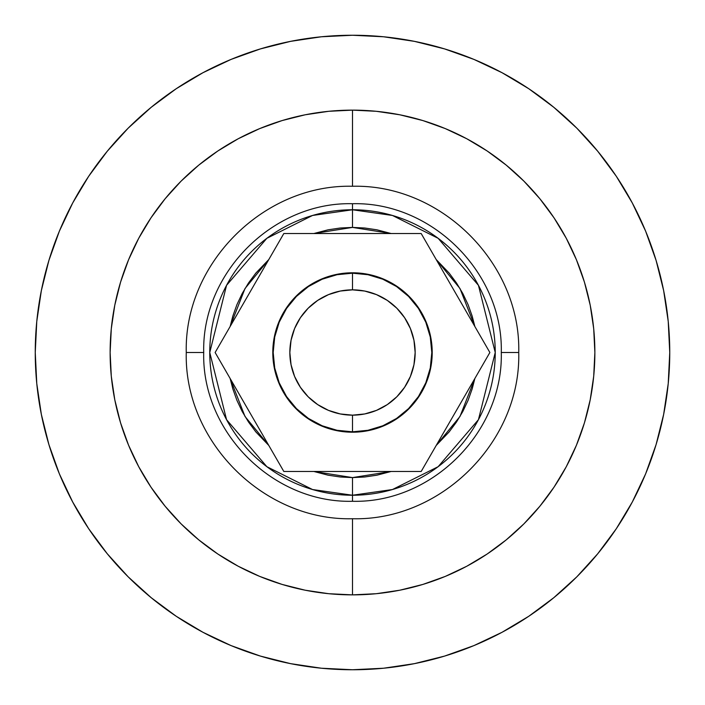<?xml version="1.0" encoding="UTF-8"?>
<svg xmlns="http://www.w3.org/2000/svg" width="705" height="705" viewBox="0 0 705 705"><rect width="100%" height="100%" fill="white"/><g stroke="black" fill="none" stroke-linecap="round" stroke-linejoin="round"><path stroke-width="1.06" d="M501.281 352.5C503.335 432.006 432.006 503.335 352.5 501.281C272.994 503.335 201.665 432.006 203.719 352.5L186.27 352.5C183.979 441.321 263.679 521.021 352.5 518.73C441.321 521.021 521.021 441.321 518.73 352.5L501.281 352.5L518.73 352.5C521.021 263.679 441.321 183.979 352.5 186.27L352.5 110.13L352.5 186.27C263.679 183.979 183.979 263.679 186.27 352.5L203.719 352.5C201.665 272.994 272.994 201.665 352.5 203.719L352.5 209.764A142.736 142.736 0 0 1 495.236 352.5A142.736 142.736 0 0 1 352.5 495.236L352.5 501.281L352.5 495.236L392.465 489.534L438.14 466.692L478.448 419.669L495.236 352.5L478.448 285.331L438.14 238.308L392.465 215.466L352.5 209.764L352.5 227.407L391.152 233.531L376.902 229.812L364.758 228.015L352.5 227.407L352.5 209.764L312.535 215.466L266.86 238.308L226.552 285.331L209.764 352.5L226.552 419.669L266.86 466.692L312.535 489.534L352.5 495.236L352.5 477.593L352.5 495.236A142.736 142.736 0 0 1 209.764 352.5A142.736 142.736 0 0 1 352.5 209.764L352.5 203.719C432.006 201.665 503.335 272.994 501.281 352.5M352.5 35.25A317.25 317.25 0 0 1 669.75 352.5A317.25 317.25 0 0 1 352.5 669.75L383.599 668.225L414.39 663.652L444.591 656.091L473.91 645.604L502.048 632.288L528.759 616.285L553.76 597.734L576.831 576.831L597.734 553.76L616.285 528.759L632.288 502.048L645.604 473.91L656.091 444.591L663.652 414.39L668.225 383.599L669.75 352.5L668.225 321.401L663.652 290.61L656.091 260.409L645.604 231.09L632.288 202.952L616.285 176.241L597.734 151.24L576.831 128.169L553.76 107.266L528.759 88.715L502.048 72.712L473.91 59.396L444.591 48.909L414.39 41.348L383.599 36.775L352.5 35.25L321.401 36.775L290.61 41.348L260.409 48.909L231.09 59.396L202.952 72.712L176.241 88.715L151.24 107.266L128.169 128.169L107.266 151.24L88.715 176.241L72.712 202.952L59.396 231.09L48.909 260.409L41.348 290.61L36.775 321.401L35.25 352.5L36.775 383.599L41.348 414.39L48.909 444.591L59.396 473.91L72.712 502.048L88.715 528.759L107.266 553.76L128.169 576.831L151.24 597.734L176.241 616.285L202.952 632.288L231.09 645.604L260.409 656.091L290.61 663.652L321.401 668.225L352.5 669.75A317.25 317.25 0 0 1 35.25 352.5A317.25 317.25 0 0 1 352.5 35.25M352.5 594.87A242.37 242.37 0 0 0 594.87 352.5A242.37 242.37 0 0 0 352.5 110.13A242.37 242.37 0 0 0 110.13 352.5A242.37 242.37 0 0 0 352.5 594.87L352.5 518.73L352.5 594.87L328.742 593.707L305.212 590.217L282.141 584.436L259.748 576.426L238.246 566.256L217.845 554.024L198.739 539.854L181.114 523.885L165.146 506.26L150.976 487.155L138.744 466.754L128.574 445.252L120.564 422.859L114.783 399.788L111.293 376.258L110.13 352.5L111.293 328.742L114.783 305.212L120.564 282.141L128.574 259.748L138.744 238.246L150.976 217.845L165.146 198.739L181.114 181.114L198.739 165.146L217.845 150.976L238.246 138.744L259.748 128.574L282.141 120.564L305.212 114.783L328.742 111.293L352.5 110.13L376.258 111.293L399.788 114.783L422.859 120.564L445.252 128.574L466.754 138.744L487.155 150.976L506.26 165.146L523.885 181.114L539.854 198.739L554.024 217.845L566.256 238.246L576.426 259.748L584.436 282.141L590.217 305.212L593.707 328.742L594.87 352.5L593.707 376.258L590.217 399.788L584.436 422.859L576.426 445.252L566.256 466.754L554.024 487.155L539.854 506.26L523.885 523.885L506.26 539.854L487.155 554.024L466.754 566.256L445.252 576.426L422.859 584.436L399.788 590.217L376.258 593.707L352.5 594.87M436.201 259.546L459.977 288.504L474.853 326.486L472.2 316.192L468.067 304.63L462.824 293.536L456.505 283.005L449.2 273.143L436.201 259.546M474.853 378.514L459.977 416.496L436.201 445.454L449.2 431.857L456.505 421.995L462.824 411.464L468.067 400.369L472.2 388.808L474.853 378.514M391.152 471.469L352.5 477.593L340.242 476.985L328.098 475.188L313.848 471.469L352.5 477.593L364.758 476.985L376.902 475.188L391.152 471.469M268.799 445.454L255.8 431.857L248.495 421.995L242.176 411.464L236.933 400.369L232.8 388.808L230.147 378.514L245.023 416.496L268.799 445.454M230.147 326.486L232.8 316.192L236.933 304.63L242.176 293.536L248.495 283.005L255.8 273.143L268.799 259.546L245.023 288.504L230.147 326.486M313.848 233.531L328.098 229.812L340.242 228.015L352.5 227.407L313.848 233.531M260.409 48.909L231.09 59.396M88.715 176.241L72.712 202.952M48.909 444.591L59.396 473.91M176.241 616.285L202.952 632.288M444.591 656.091L473.91 645.604M616.285 528.759L632.288 502.048M656.091 260.409L645.604 231.09M528.759 88.715L502.048 72.712M352.5 431.812L352.5 415.157A62.657 62.657 0 0 1 289.843 352.5A62.657 62.657 0 0 1 352.5 289.843L352.5 273.188A79.312 79.312 0 0 0 273.188 352.5A79.312 79.312 0 0 0 352.5 431.812A79.312 79.312 0 0 1 273.188 352.5A79.312 79.312 0 0 1 352.5 273.188L337.025 274.712L322.15 279.224L308.438 286.556L296.417 296.417L286.556 308.438L279.224 322.15L274.712 337.025L273.188 352.5L274.712 367.975L279.224 382.85L286.556 396.562L296.417 408.583L308.438 418.444L322.15 425.776L337.025 430.288L352.5 431.812L367.975 430.288L382.85 425.776L396.562 418.444L408.583 408.583L418.444 396.562L425.776 382.85L430.288 367.975L431.812 352.5L430.288 337.025L425.776 322.15L418.444 308.438L408.583 296.417L396.562 286.556L382.85 279.224L367.975 274.712L352.5 273.188A79.312 79.312 0 0 1 431.812 352.5A79.312 79.312 0 0 1 352.5 431.812A79.312 79.312 0 0 0 431.812 352.5A79.312 79.312 0 0 0 352.5 273.188L352.5 289.843L340.277 291.05L328.521 294.611L317.691 300.4L308.191 308.191L300.4 317.691L294.611 328.521L291.05 340.277L289.843 352.5L291.05 364.723L294.611 376.479L300.4 387.309L308.191 396.809L317.691 404.599L328.521 410.389L340.277 413.95L352.5 415.157L364.723 413.95L376.479 410.389L387.309 404.599L396.809 396.809L404.599 387.309L410.389 376.479L413.95 364.723L415.157 352.5L413.95 340.277L410.389 328.521L404.599 317.691L396.809 308.191L387.309 300.4L376.479 294.611L364.723 291.05L352.5 289.843A62.657 62.657 0 0 1 415.157 352.5A62.657 62.657 0 0 1 352.5 415.157L352.5 431.812M352.5 432.209A79.709 79.709 0 0 1 272.791 352.5A79.709 79.709 0 0 1 352.5 272.791L368.054 274.324L383 278.863L396.783 286.221L408.865 296.135L418.779 308.217L426.137 322L430.676 336.946L432.209 352.5L430.676 368.054L426.137 383L418.779 396.783L408.865 408.865L396.783 418.779L383 426.137L368.054 430.676L352.5 432.209L336.946 430.676L322 426.137L308.217 418.779L296.135 408.865L286.221 396.783L278.863 383L274.324 368.054L272.791 352.5L274.324 336.946L278.863 322L286.221 308.217L296.135 296.135L308.217 286.221L322 278.863L336.946 274.324L352.5 272.791A79.709 79.709 0 0 1 432.209 352.5A79.709 79.709 0 0 1 352.5 432.209M489.869 352.5L421.185 233.531L283.815 233.531L215.131 352.5L283.815 471.469L421.185 471.469L489.869 352.5L421.185 233.531L283.815 233.531L215.131 352.5L283.815 471.469L421.185 471.469L489.869 352.5M396.783 286.221L408.865 296.135M426.137 383L418.779 396.783L408.865 408.865L396.783 418.779M383 426.137L368.054 430.676M308.217 418.779L296.135 408.865M278.863 322L286.221 308.217L296.135 296.135L308.217 286.221M322 278.863L336.946 274.324"/></g></svg>
